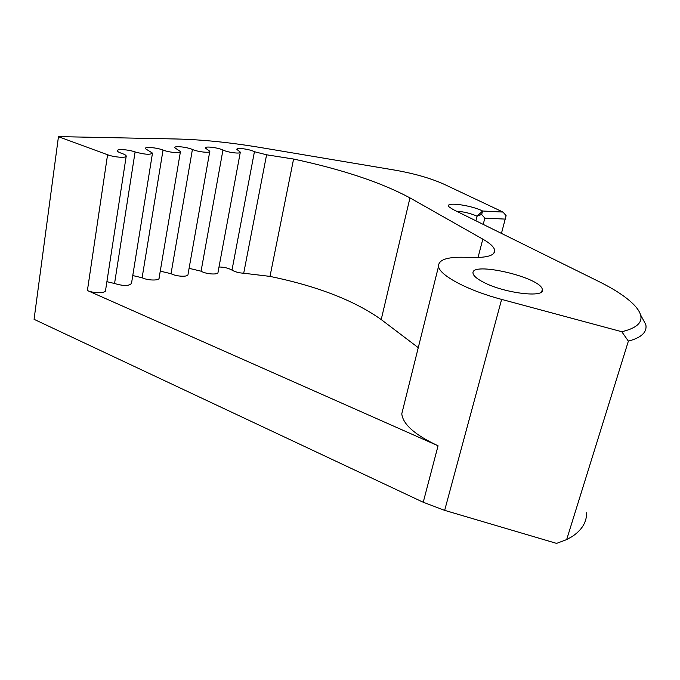 <?xml version="1.0" encoding="UTF-8"?>
<svg xmlns="http://www.w3.org/2000/svg" width="680" height="680" viewBox="0 0 680 680"><rect width="100%" height="100%" fill="white"/><g stroke="black" fill="none" stroke-linecap="round" stroke-linejoin="round"><path stroke-width="1.02" d="M586.611 512.754C586.738 522.181 581.859 530.145 571.982 536.648L566.661 539.597L556.554 543.388L444.66 510.357L423.232 502.256L34.068 319.32L58.454 136.689L107.567 154.751C114.291 157.361 126.998 158.202 126.225 156.018C126.021 155.21 124.533 154.334 121.745 153.391C118.983 152.447 117.513 151.589 117.325 150.807C116.671 148.742 128.418 149.515 135.09 151.938C144.559 154.53 150.356 154.921 152.481 153.119L145.282 148.597C144.619 146.548 156.833 147.585 163.03 150.067C169.209 152.541 181.169 153.553 180.446 151.572L174.701 147.696C174.012 145.656 186.711 146.956 192.406 149.472C198.084 151.98 210.554 153.255 209.805 151.283L205.309 147.985C204.603 145.953 217.77 147.518 222.947 150.05C228.106 152.575 241.085 154.122 240.312 152.142L236.861 149.37C236.138 147.339 249.806 149.175 254.43 151.708L266.585 154.793L243.712 273.232L269.994 276.394C317.466 286.203 354.535 300.594 381.216 319.566L418.268 347.667M566.661 539.597L628.38 341.13C641.478 337.637 647.284 332.12 645.804 324.581L640.441 314.644M266.585 154.793L293.582 159.043C342.55 169.549 381.344 182.495 409.964 197.88L482.817 239.148C489.983 243.219 493.935 246.891 494.675 250.138C495.244 255.731 486.319 258.145 467.891 257.397C448.112 256.453 438.328 259.437 438.532 266.348C439.382 275.213 467.117 290.258 501.636 299.404L621.775 331.721L628.38 341.13M456.637 211.259C463.607 211.633 470.415 213.273 477.071 216.18L475.898 220.779M475.889 220.77L477.071 216.18L481.652 214.472L482.604 211.004C470.475 204.858 443.471 201.493 449.148 206.932L453.016 209.474L598.442 281.325C615.017 289.501 627.071 297.543 634.593 305.439C646.246 318.138 641.979 326.901 621.775 331.721M483.216 224.392L484.84 218.144L481.652 214.472M403.189 408.17L401.778 413.822C402.942 424.354 415.038 435.013 438.065 445.791L87.405 290.522C93.797 293.539 106.173 293.361 105.57 290.317L126.174 156.332M58.556 136.612L176.834 139C202.597 139.63 230.869 142.536 261.655 147.713L395.25 170.187C414.553 173.604 430.882 178.321 444.252 184.331L502.996 212.066L506.115 215.67L501.44 233.401M502.996 212.066L482.613 211.004M483.344 282.157C477.054 278.894 473.629 276.021 473.085 273.522C469.608 260.763 541.152 277.278 542.325 289.51C545.683 298.291 504.118 293.301 483.344 282.157M484.84 218.144L505.231 219.096M218.994 267.002C224.128 267.078 228.454 268.115 231.99 270.122C235.025 271.898 238.926 272.935 243.712 273.232M189.082 268.328L201.067 271.184C205.929 274.252 218.595 275.06 218.017 272.298L240.269 152.413M160.259 271.142L171.037 273.7C176.418 276.683 188.581 277.159 188.011 274.397L209.755 151.555M132.77 275.553L142.112 277.772C147.985 280.636 159.656 280.789 159.094 278.026L180.395 151.861M106.904 281.673L114.555 283.5C123.641 286.186 129.302 286.118 131.52 283.297L152.439 153.408M444.66 510.357L501.636 299.404M438.065 445.791L423.232 502.256M87.405 290.522L107.567 154.751M477.071 216.18L482.604 211.004M482.817 239.148L478.031 257.533M409.964 197.88L381.216 319.566M293.582 159.043L269.994 276.394M254.43 151.708L231.99 270.122M222.947 150.05L201.067 271.184M192.406 149.472L171.037 273.7M163.03 150.067L142.112 277.772M135.09 151.938L114.555 283.5M494.675 250.138L493.841 253.275M542.325 289.51L541.722 291.644M438.532 266.348L401.778 413.822"/></g></svg>
